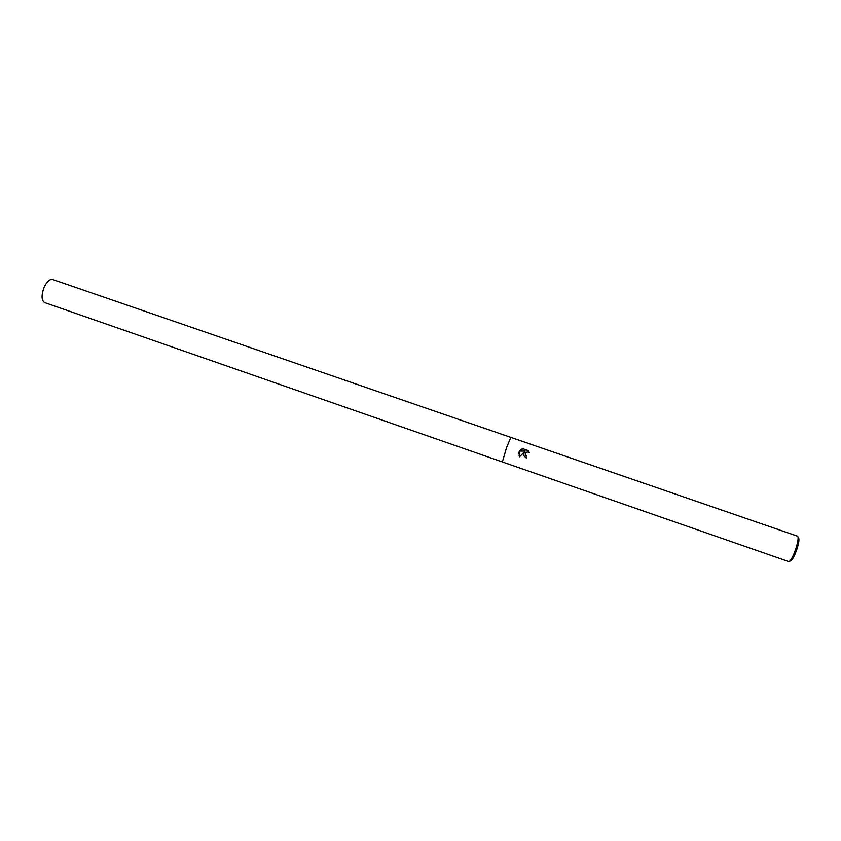 <?xml version="1.0" encoding="UTF-8"?>
<svg xmlns="http://www.w3.org/2000/svg" width="841" height="841" viewBox="0 0 841 841"><rect width="100%" height="100%" fill="white"/><g stroke="black" fill="none" stroke-linecap="round" stroke-linejoin="round"><path stroke-width="1.26" d="M523.743 453.499L524.584 451.838L519.559 456.779L519.149 456.043L519.37 450.997L525.257 451.07L520.758 449.515L522.724 448.663L528.264 450.587L529.304 452.71C527.36 451.512 526.003 451.953 525.236 454.014L526.834 456.526L526.319 458.03L524.017 455.927L523.743 453.499M796.164 547.785C798.067 541.446 798.572 537.599 797.688 536.243L52.647 279.475C49.672 278.96 46.802 281.63 44.047 287.485C41.23 295.349 41.43 300.384 44.636 302.581L502.371 461.951L506.576 447.559L510.886 437.373L506.576 447.559L502.371 461.951L788.89 561.651C790.961 560.632 793.389 556.006 796.164 547.785M789.531 561.357L790.635 560.831C792.506 559.906 794.692 555.743 797.194 548.364C798.897 542.655 799.349 539.186 798.551 537.967L798.004 536.873M526.823 456.579L525.226 454.161M529.283 452.689L528.264 450.639L522.724 448.663M523.67 454.108L524.584 451.838M522.713 448.726L520.81 449.525M525.257 451.07L519.37 451.049L518.634 453.541"/></g></svg>
